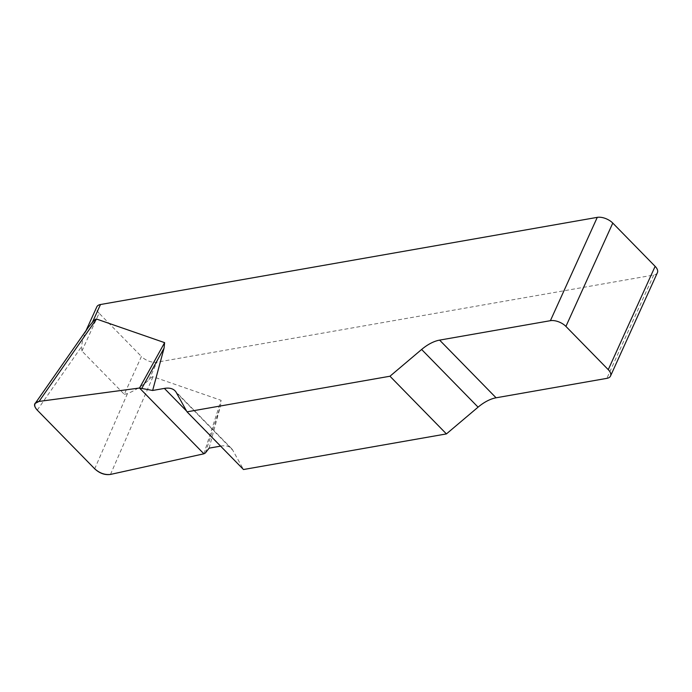 <?xml version="1.0" encoding="UTF-8"?>
<svg xmlns="http://www.w3.org/2000/svg" width="692" height="692" viewBox="0 0 692 692"><rect width="100%" height="100%" fill="white"/><g stroke="black" fill="none" stroke-linecap="round" stroke-linejoin="round"><path stroke-width="0.52" stroke-dasharray="3.46 2.59" d="M220.592 446.132L220.852 446.089A29.445 15.189 135.6 0 1 231.465 448.477A29.445 15.189 135.6 0 1 232.746 450.198L243.489 469.522M209.114 448.148L220.506 405.849L221.085 400.331L153.01 376.733C152.344 376.517 150.951 377.607 148.849 380.02L156.937 362.201A11.781 6.064 24.4 0 1 141.428 356.475L124.275 394.284L81.924 351.026L81.518 346.718L82.296 341.831L84.839 333.284L88.602 326.987M657.4 272.691A11.781 6.064 24.4 0 1 653.732 275.035L156.937 362.201M81.924 351.026L99.077 313.216L141.428 356.475M124.275 394.284L127.44 393.627C134.611 390.772 141.748 386.24 148.849 380.02M99.077 313.216A11.781 6.064 24.4 0 1 96.811 306.867M205.36 452.983L220.506 405.849M203.898 453.805L221.085 400.331M653.732 275.035L606.858 378.36M176.278 392.52L232.746 450.198M220.852 446.089L186.624 411.126M110.486 474.427L153.01 376.733M127.44 393.627L94.709 468.813M37.256 410.122L81.518 346.718M86.033 330.62L84.813 333.302M231.465 448.477L174.998 390.798"/><path stroke-width="1.04" d="M597.274 217.357A11.781 6.064 24.4 0 1 612.783 223.083L565.918 326.408A11.781 6.064 -155.6 0 0 550.399 320.681L597.274 217.357L100.478 304.523L92.391 322.342C94.493 319.929 95.877 318.83 96.551 319.047L164.618 342.652L164.047 348.171L152.647 390.47L139.516 388.03L39.037 401.429L35.275 403.324C34.124 405.209 34.782 407.476 37.256 410.122L94.709 468.813C99.657 473.207 104.916 475.075 110.486 474.427L203.898 453.805L205.36 452.983L209.114 448.148L220.592 446.132M550.399 320.681L439.619 340.118A29.445 15.189 -44.4 0 0 421.618 349.469L389.968 376.232L187.022 411.844L176.278 392.52A29.445 15.189 -44.4 0 0 174.998 390.798A29.445 15.189 -44.4 0 0 164.385 388.411L152.647 390.47M389.968 376.232L446.427 433.91L478.077 407.155A29.445 15.189 135.6 0 1 496.077 397.796L606.858 378.36A11.781 6.064 -155.6 0 0 610.526 376.015A11.781 6.064 -155.6 0 0 608.259 369.666L655.134 266.342A11.781 6.064 24.4 0 1 657.4 272.691L610.526 376.015M446.427 433.91L243.489 469.522L187.022 411.844M92.391 322.342L88.602 326.987M86.033 330.62L96.811 306.867A11.781 6.064 24.4 0 1 100.478 304.523M612.783 223.083L655.134 266.342M565.918 326.408L608.259 369.666M141.912 388.169L164.047 348.171M139.516 388.03L164.618 342.652M110.53 474.418C104.907 475.257 99.613 473.371 94.657 468.761L37.307 410.174C33.104 405.425 33.7 402.51 39.081 401.421L139.516 388.03L203.898 453.805L110.53 474.418M478.077 407.155L421.618 349.469M439.619 340.118L496.077 397.796M186.624 411.126L164.385 388.411M96.551 319.047L39.037 401.429M35.552 402.934L88.593 326.953"/></g></svg>
